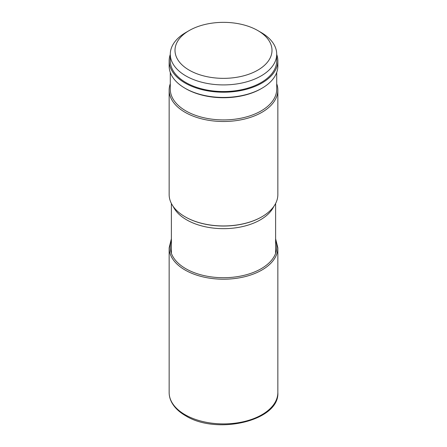<?xml version="1.0" encoding="UTF-8"?>
<svg xmlns="http://www.w3.org/2000/svg" width="447" height="447" viewBox="0 0 447 447"><rect width="100%" height="100%" fill="white"/><g stroke="black" fill="none" stroke-linecap="round" stroke-linejoin="round"><path stroke-width="0.67" d="M277.85 90.115L277.85 194.574A54.35 31.379 180 0 1 261.931 216.761A54.35 31.379 180 0 1 185.069 216.767A54.35 31.379 180 0 1 185.069 216.761A54.35 31.379 180 0 1 169.15 194.574L169.15 90.115A54.35 31.379 0 0 0 185.069 112.303A54.35 31.379 0 0 0 261.931 112.303A54.35 31.379 0 0 0 277.85 90.115A54.35 31.379 0 0 0 276.715 83.74M170.285 83.74A54.35 31.379 0 0 0 169.15 90.115M276.715 72.453L276.715 89.188A53.215 30.726 180 0 1 261.132 110.912A53.215 30.726 180 0 1 203.134 117.572A53.215 30.726 180 0 1 170.285 89.188L170.285 72.453M170.296 54.428A54.35 31.379 0 0 0 169.15 60.831A54.35 31.379 0 0 0 185.069 83.019A54.35 31.379 0 0 0 244.297 89.825A54.35 31.379 0 0 0 277.85 60.831L277.85 66.072A54.35 31.379 180 0 1 261.931 88.26A54.35 31.379 180 0 1 185.069 88.26L185.868 88.724A53.215 30.726 0 0 0 261.132 88.724L261.931 88.26L261.132 88.724M185.069 88.26A54.35 31.379 180 0 1 169.15 66.072L169.15 60.831M277.85 60.831A54.35 31.379 0 0 0 276.704 54.428M276.704 54.193L276.704 60.831A53.204 30.72 180 0 1 243.861 89.21A53.204 30.72 180 0 1 185.879 82.555A53.204 30.72 180 0 1 170.296 60.831L170.296 54.193A53.204 30.72 0 0 0 185.879 75.917A53.204 30.72 0 0 0 243.861 82.572A53.204 30.72 0 0 0 276.704 54.193A53.204 30.72 0 0 0 261.121 32.475L257.796 30.552A48.499 27.999 0 0 0 189.204 30.552A48.499 27.999 0 0 0 189.204 70.151A48.499 27.999 0 0 0 257.79 70.151A48.499 27.999 0 0 0 257.796 30.552L261.121 32.475M189.204 30.552L185.879 32.475A53.204 30.72 0 0 0 170.296 54.193M277.85 392.527A54.35 31.379 180 0 1 244.297 421.515A54.35 31.379 180 0 1 185.069 414.715A54.35 31.379 180 0 1 169.15 392.527C169.162 395.813 169.961 398.998 171.547 402.088C174.336 407.39 178.99 411.927 185.511 415.693C216.572 435.384 279.738 420.901 277.85 392.527L277.85 247.828A54.35 31.379 0 0 1 244.297 276.822A54.35 31.379 0 0 1 185.069 270.016A54.35 31.379 0 0 1 169.15 247.828L169.15 392.527M171.385 240.559A53.282 30.759 0 0 0 185.823 268.708A53.282 30.759 0 0 0 248.923 273.989A53.282 30.759 0 0 0 275.615 240.559M173.224 206.497A52.115 30.089 0 0 0 186.65 219.846A52.115 30.089 0 0 0 186.673 219.863A52.115 30.089 0 0 0 273.776 206.497M261.808 216.834A53.998 31.173 180 0 1 261.679 216.907A53.998 31.173 180 0 1 185.343 216.924A53.998 31.173 180 0 1 185.321 216.907M171.385 238.754L169.15 247.828M275.615 238.754L277.85 247.828M171.385 203.48L171.385 253.354M275.615 203.48L275.615 253.354"/></g></svg>
